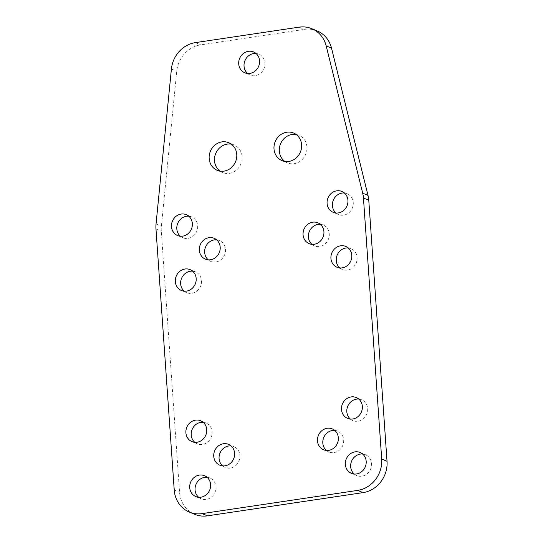 <?xml version="1.0" encoding="UTF-8"?>
<svg xmlns="http://www.w3.org/2000/svg" width="543" height="543" viewBox="0 0 543 543"><rect width="100%" height="100%" fill="white"/><g stroke="black" fill="none" stroke-linecap="round" stroke-linejoin="round"><path stroke-width="0.41" stroke-dasharray="2.71 2.04" d="M317.193 30.931A28.107 25.616 -67.3 0 0 304.419 29.383L200.679 44.865A28.107 25.616 -67.3 0 0 176.746 71.235L161.38 226.227A28.107 25.616 112.7 0 0 161.305 231.209L179.557 492.243A28.107 25.616 -67.3 0 0 194.638 514.296M284.824 161.427A14.953 13.629 -67.3 0 0 287.362 162.852A14.953 13.629 -67.3 0 0 306.931 147.004A14.953 13.629 -67.3 0 0 298.908 135.268A14.953 13.629 -67.3 0 0 296.111 134.467M219.99 171.099A14.953 13.629 -67.3 0 0 222.528 172.531A14.953 13.629 -67.3 0 0 242.097 156.683A14.953 13.629 -67.3 0 0 234.074 144.947A14.953 13.629 -67.3 0 0 231.277 144.146M358.774 399.078A11.301 10.297 112.7 0 1 361.611 399.777A11.301 10.297 112.7 0 1 367.679 408.641A11.301 10.297 112.7 0 1 352.889 420.615A11.301 10.297 112.7 0 1 350.398 419.081M339.83 267.957A11.301 10.297 -67.3 0 0 342.321 269.491A11.301 10.297 -67.3 0 0 357.111 257.511A11.301 10.297 -67.3 0 0 351.043 248.646A11.301 10.297 -67.3 0 0 348.206 247.947M311.974 244.35A11.301 10.297 -67.3 0 0 314.465 245.884A11.301 10.297 -67.3 0 0 329.255 233.904A11.301 10.297 -67.3 0 0 323.187 225.04A11.301 10.297 -67.3 0 0 320.35 224.34M335.988 213.005A11.301 10.297 -67.3 0 0 338.479 214.539A11.301 10.297 -67.3 0 0 353.262 202.559A11.301 10.297 -67.3 0 0 347.201 193.695A11.301 10.297 -67.3 0 0 344.364 192.996M216.616 239.823A11.301 10.297 112.7 0 1 219.453 240.522A11.301 10.297 112.7 0 1 225.515 249.386A11.301 10.297 112.7 0 1 210.732 261.366A11.301 10.297 112.7 0 1 208.24 259.832M198.636 497.259A11.301 10.297 -67.3 0 0 201.127 498.793A11.301 10.297 -67.3 0 0 215.917 486.82A11.301 10.297 -67.3 0 0 209.856 477.949A11.301 10.297 -67.3 0 0 207.012 477.256M354.24 474.039A11.301 10.297 -67.3 0 0 356.731 475.573A11.301 10.297 -67.3 0 0 371.521 463.593A11.301 10.297 -67.3 0 0 365.453 454.729A11.301 10.297 -67.3 0 0 362.615 454.029M222.65 465.914A11.301 10.297 -67.3 0 0 225.141 467.448A11.301 10.297 -67.3 0 0 239.931 455.468A11.301 10.297 -67.3 0 0 233.863 446.604A11.301 10.297 -67.3 0 0 231.026 445.905M194.794 442.307A11.301 10.297 -67.3 0 0 197.285 443.841A11.301 10.297 -67.3 0 0 212.075 431.861A11.301 10.297 -67.3 0 0 206.007 422.997A11.301 10.297 -67.3 0 0 203.17 422.298M192.602 271.174A11.301 10.297 112.7 0 1 195.446 271.867A11.301 10.297 112.7 0 1 201.507 280.738A11.301 10.297 112.7 0 1 186.717 292.711A11.301 10.297 112.7 0 1 184.226 291.177M188.76 216.216A11.301 10.297 112.7 0 1 191.598 216.915A11.301 10.297 112.7 0 1 197.666 225.779A11.301 10.297 112.7 0 1 182.876 237.759A11.301 10.297 112.7 0 1 180.385 236.225M334.76 430.423A11.301 10.297 112.7 0 1 337.603 431.122A11.301 10.297 112.7 0 1 343.665 439.986A11.301 10.297 112.7 0 1 328.875 451.966A11.301 10.297 112.7 0 1 326.384 450.432M247.615 73.488A11.301 10.297 -67.3 0 0 250.106 75.022A11.301 10.297 -67.3 0 0 264.896 63.042A11.301 10.297 -67.3 0 0 258.835 54.178A11.301 10.297 -67.3 0 0 255.991 53.479M299.084 27.15L304.419 29.383M195.351 42.632L200.679 44.865M171.412 69.002L176.746 71.235M156.045 223.994L161.38 226.227M155.97 228.976L161.305 231.209M174.228 490.01L179.557 492.243M282.027 160.626L287.362 162.852M293.573 133.042L298.908 135.268M217.193 170.298L222.528 172.531M228.739 142.714L234.074 144.947M347.554 418.388L352.889 420.615M356.283 397.544L361.611 399.777M336.993 267.258L342.321 269.491M345.715 246.413L351.043 248.646M309.137 243.651L314.465 245.884M317.859 222.806L323.187 225.04M333.144 212.306L338.479 214.539M341.873 191.462L347.201 193.695M205.397 259.133L210.732 261.366M214.125 238.289L219.453 240.522M195.799 496.567L201.127 498.793M204.521 475.722L209.856 477.949M351.402 473.34L356.731 475.573M360.124 452.495L365.453 454.729M219.813 465.215L225.141 467.448M228.535 444.371L233.863 446.604M191.957 441.608L197.285 443.841M200.679 420.764L206.007 422.997M181.389 290.485L186.717 292.711M190.111 269.64L195.446 271.867M177.547 235.526L182.876 237.759M186.269 214.682L191.598 216.915M323.547 449.733L328.875 451.966M332.268 428.889L337.603 431.122M244.778 72.789L250.106 75.022M253.5 51.945L258.835 54.178"/><path stroke-width="0.81" d="M189.31 512.069L194.638 514.296A28.107 25.616 -67.3 0 0 207.412 515.85L363.016 492.63A28.107 25.616 -67.3 0 0 387.03 461.279L368.772 200.245A28.107 25.616 -67.3 0 0 368.011 195.392L331.508 48.137A28.107 25.616 -67.3 0 0 317.193 30.931L311.858 28.704A28.107 25.616 -67.3 0 0 299.084 27.15L195.351 42.632A28.107 25.616 -67.3 0 0 171.412 69.002L156.045 223.994A28.107 25.616 112.7 0 0 155.97 228.976L174.228 490.01A28.107 25.616 -67.3 0 0 189.31 512.069A28.107 25.616 -67.3 0 0 202.084 513.617L357.681 490.397A28.107 25.616 -67.3 0 0 381.695 459.052L363.443 198.012A28.107 25.616 -67.3 0 0 362.683 193.159L326.18 45.904A28.107 25.616 -67.3 0 0 311.858 28.704M301.596 144.771A14.953 13.629 -67.3 0 0 293.573 133.042A14.953 13.629 -67.3 0 0 275.226 141.567A14.953 13.629 -67.3 0 0 282.027 160.626A14.953 13.629 -67.3 0 0 301.596 144.771M296.111 134.467A14.953 13.629 -67.3 0 0 280.561 143.8A14.953 13.629 -67.3 0 0 284.824 161.427M236.762 154.45A14.953 13.629 -67.3 0 0 228.739 142.714A14.953 13.629 -67.3 0 0 210.392 151.246A14.953 13.629 -67.3 0 0 217.193 170.298A14.953 13.629 -67.3 0 0 236.762 154.45M231.277 144.146A14.953 13.629 -67.3 0 0 215.727 153.479A14.953 13.629 -67.3 0 0 219.99 171.099M362.344 406.408A11.301 10.297 112.7 0 1 347.554 418.388A11.301 10.297 112.7 0 1 342.423 403.985A11.301 10.297 112.7 0 1 356.283 397.544A11.301 10.297 112.7 0 1 362.344 406.408M350.398 419.081A11.301 10.297 112.7 0 1 347.751 406.218A11.301 10.297 112.7 0 1 358.774 399.078M351.776 255.285A11.301 10.297 -67.3 0 0 345.715 246.413A11.301 10.297 -67.3 0 0 331.854 252.862A11.301 10.297 -67.3 0 0 336.993 267.258A11.301 10.297 -67.3 0 0 351.776 255.285M348.206 247.947A11.301 10.297 -67.3 0 0 337.183 255.095A11.301 10.297 -67.3 0 0 339.83 267.957M323.92 231.678A11.301 10.297 -67.3 0 0 317.859 222.806A11.301 10.297 -67.3 0 0 303.999 229.255A11.301 10.297 -67.3 0 0 309.137 243.651A11.301 10.297 -67.3 0 0 323.92 231.678M320.35 224.34A11.301 10.297 -67.3 0 0 309.327 231.488A11.301 10.297 -67.3 0 0 311.974 244.35M347.934 200.326A11.301 10.297 -67.3 0 0 341.873 191.462A11.301 10.297 -67.3 0 0 328.006 197.91A11.301 10.297 -67.3 0 0 333.144 212.306A11.301 10.297 -67.3 0 0 347.934 200.326M344.364 192.996A11.301 10.297 -67.3 0 0 333.341 200.136A11.301 10.297 -67.3 0 0 335.988 213.005M220.186 247.153A11.301 10.297 112.7 0 1 205.397 259.133A11.301 10.297 112.7 0 1 200.265 244.737A11.301 10.297 112.7 0 1 214.125 238.289A11.301 10.297 112.7 0 1 220.186 247.153M208.24 259.832A11.301 10.297 112.7 0 1 205.593 246.97A11.301 10.297 112.7 0 1 216.616 239.823M210.589 484.587A11.301 10.297 -67.3 0 0 204.521 475.722A11.301 10.297 -67.3 0 0 190.661 482.164A11.301 10.297 -67.3 0 0 195.799 496.567A11.301 10.297 -67.3 0 0 210.589 484.587M207.012 477.256A11.301 10.297 -67.3 0 0 195.989 484.397A11.301 10.297 -67.3 0 0 198.636 497.259M366.186 461.367A11.301 10.297 -67.3 0 0 360.124 452.495A11.301 10.297 -67.3 0 0 346.264 458.944A11.301 10.297 -67.3 0 0 351.402 473.34A11.301 10.297 -67.3 0 0 366.186 461.367M362.615 454.029A11.301 10.297 -67.3 0 0 351.592 461.177A11.301 10.297 -67.3 0 0 354.24 474.039M234.596 453.235A11.301 10.297 -67.3 0 0 228.535 444.371A11.301 10.297 -67.3 0 0 214.675 450.819A11.301 10.297 -67.3 0 0 219.813 465.215A11.301 10.297 -67.3 0 0 234.596 453.235M231.026 445.905A11.301 10.297 -67.3 0 0 220.003 453.045A11.301 10.297 -67.3 0 0 222.65 465.914M206.74 429.628A11.301 10.297 -67.3 0 0 200.679 420.764A11.301 10.297 -67.3 0 0 186.819 427.212A11.301 10.297 -67.3 0 0 191.957 441.608A11.301 10.297 -67.3 0 0 206.74 429.628M203.17 422.298A11.301 10.297 -67.3 0 0 192.147 429.438A11.301 10.297 -67.3 0 0 194.794 442.307M196.172 278.505A11.301 10.297 112.7 0 1 181.389 290.485A11.301 10.297 112.7 0 1 176.251 276.082A11.301 10.297 112.7 0 1 190.111 269.64A11.301 10.297 112.7 0 1 196.172 278.505M184.226 291.177A11.301 10.297 112.7 0 1 181.579 278.315A11.301 10.297 112.7 0 1 192.602 271.174M192.331 223.546A11.301 10.297 112.7 0 1 177.547 235.526A11.301 10.297 112.7 0 1 172.409 221.13A11.301 10.297 112.7 0 1 186.269 214.682A11.301 10.297 112.7 0 1 192.331 223.546M180.385 236.225A11.301 10.297 112.7 0 1 177.737 223.363A11.301 10.297 112.7 0 1 188.76 216.216M338.33 437.76A11.301 10.297 112.7 0 1 323.547 449.733A11.301 10.297 112.7 0 1 318.408 435.337A11.301 10.297 112.7 0 1 332.268 428.889A11.301 10.297 112.7 0 1 338.33 437.76M326.384 450.432A11.301 10.297 112.7 0 1 323.737 437.57A11.301 10.297 112.7 0 1 334.76 430.423M259.568 60.809A11.301 10.297 -67.3 0 0 253.5 51.945A11.301 10.297 -67.3 0 0 239.639 58.393A11.301 10.297 -67.3 0 0 244.778 72.789A11.301 10.297 -67.3 0 0 259.568 60.809M255.991 53.479A11.301 10.297 -67.3 0 0 244.968 60.626A11.301 10.297 -67.3 0 0 247.615 73.488M326.18 45.904L331.508 48.137M362.683 193.159L368.011 195.392M202.084 513.617L207.412 515.85M357.681 490.397L363.016 492.63M381.695 459.052L387.03 461.279M363.443 198.012L368.772 200.245"/></g></svg>
